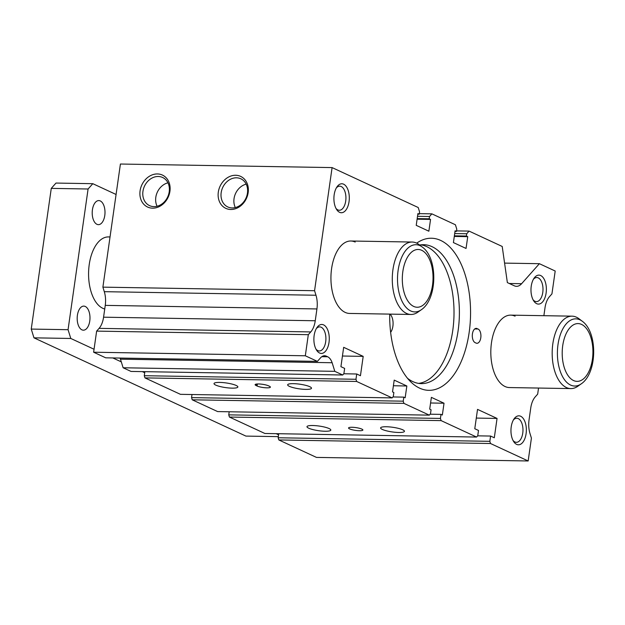 <?xml version="1.0" encoding="UTF-8"?>
<svg xmlns="http://www.w3.org/2000/svg" width="625" height="625" viewBox="0 0 625 625"><rect width="100%" height="100%" fill="white"/><g stroke="black" fill="none" stroke-linecap="round" stroke-linejoin="round"><path stroke-width="0.94" d="M419.633 245.031A69.469 36.914 -89 0 1 423.625 244.695A69.469 36.914 -89 0 1 432.062 246.688A69.469 36.914 -89 0 1 458.984 322.789A69.469 36.914 -89 0 1 421.289 383.617A69.469 36.914 -89 0 1 412.859 381.617A69.469 36.914 -89 0 1 407.555 378.328M420.937 244.836A69.469 36.914 -89 0 1 426.688 246.594A69.469 36.914 -89 0 1 453.789 320.188A69.469 36.914 -89 0 1 418.609 383.383M390.031 314.117A10.688 5.68 -89 0 1 390.641 332.344M215.75 385.109A12.039 2.336 -171.9 0 0 228.992 387.977A12.039 2.336 -171.9 0 0 237.859 386.977A12.039 2.336 -171.9 0 0 236.141 385.453A12.039 2.336 -171.9 0 0 222.891 382.578A12.039 2.336 -171.9 0 0 214.023 383.586A12.039 2.336 -171.9 0 0 215.75 385.109M289.375 386.352A12.039 2.336 -171.9 0 0 302.617 389.219A12.039 2.336 -171.9 0 0 311.492 388.219A12.039 2.336 -171.9 0 0 309.766 386.695A12.039 2.336 -171.9 0 0 296.523 383.82A12.039 2.336 -171.9 0 0 287.656 384.828A12.039 2.336 -171.9 0 0 289.375 386.352M382.336 429.445A12.039 2.336 -171.9 0 0 395.578 432.312A12.039 2.336 -171.9 0 0 404.445 431.313A12.039 2.336 -171.9 0 0 402.727 429.789A12.039 2.336 -171.9 0 0 389.477 426.914A12.039 2.336 -171.9 0 0 380.609 427.922A12.039 2.336 -171.9 0 0 382.336 429.445M308.703 428.203A12.039 2.336 -171.9 0 0 321.953 431.078A12.039 2.336 -171.9 0 0 330.82 430.07A12.039 2.336 -171.9 0 0 329.094 428.547A12.039 2.336 -171.9 0 0 315.852 425.68A12.039 2.336 -171.9 0 0 306.984 426.68A12.039 2.336 -171.9 0 0 308.703 428.203M389.703 314.109A76.062 40.422 91 0 0 419.617 388.148A76.062 40.422 91 0 0 428.844 390.336A76.062 40.422 91 0 0 470.125 323.734A76.062 40.422 91 0 0 440.641 240.414A76.062 40.422 91 0 0 431.406 238.234A76.062 40.422 91 0 0 416.688 243.148M355.188 242.047A36.219 19.25 91 0 0 350.797 241.008A36.219 19.25 91 0 0 331.141 272.719A36.219 19.25 91 0 0 345.18 312.398A36.219 19.25 91 0 0 349.57 313.438L410.93 314.469A36.219 19.25 91 0 0 417.938 312.125L421.312 309.75C437.414 299.07 438.102 258.32 422.367 247.109A33.609 17.859 91 0 0 420.023 245.68A33.609 17.859 91 0 0 398.125 270.32A33.609 17.859 91 0 0 410.727 310.953A33.609 17.859 91 0 0 421.312 309.75M515.078 316.172A36.219 19.25 91 0 0 510.68 315.133A36.219 19.25 91 0 0 491.023 346.844A36.219 19.25 91 0 0 505.062 386.523A36.219 19.25 91 0 0 509.461 387.562L570.82 388.594A36.219 19.25 91 0 0 577.828 386.25L581.203 383.875C597.305 373.195 597.992 332.445 582.258 321.234A33.609 17.859 91 0 0 579.906 319.805A33.609 17.859 91 0 0 558.016 344.445A33.609 17.859 91 0 0 570.617 385.078A33.609 17.859 91 0 0 581.203 383.875M315.945 349.078A12.039 6.398 91 0 0 317.844 350.609A12.039 6.398 91 0 0 319.305 350.953A12.039 6.398 91 0 0 325.836 340.414A12.039 6.398 91 0 0 321.164 327.227A12.039 6.398 91 0 0 319.703 326.883A12.039 6.398 91 0 0 316.297 328.648M319.578 353.023A14.484 7.695 91 0 0 329.016 342.398A14.484 7.695 91 0 0 323.578 324.883A14.484 7.695 91 0 0 316.938 327.594A14.484 7.695 91 0 0 316.562 350.156A14.484 7.695 91 0 0 319.578 353.023M533.047 299.734A12.039 6.398 91 0 0 534.938 301.266A12.039 6.398 91 0 0 536.398 301.617A12.039 6.398 91 0 0 542.93 291.07A12.039 6.398 91 0 0 538.266 277.891A12.039 6.398 91 0 0 536.805 277.539A12.039 6.398 91 0 0 533.391 279.305M536.672 303.68A14.484 7.695 91 0 0 546.109 293.062A14.484 7.695 91 0 0 540.68 275.539A14.484 7.695 91 0 0 534.039 278.25A14.484 7.695 91 0 0 533.656 300.812A14.484 7.695 91 0 0 536.672 303.68M513.023 440.438A12.039 6.398 91 0 0 514.914 441.969A12.039 6.398 91 0 0 516.375 442.312A12.039 6.398 91 0 0 522.906 431.773A12.039 6.398 91 0 0 518.242 418.586A12.039 6.398 91 0 0 516.781 418.242A12.039 6.398 91 0 0 513.367 420.008M516.648 444.383A14.484 7.695 91 0 0 526.086 433.766A14.484 7.695 91 0 0 520.656 416.242A14.484 7.695 91 0 0 514.016 418.953A14.484 7.695 91 0 0 513.633 441.516A14.484 7.695 91 0 0 516.648 444.383M335.977 208.375A12.039 6.398 91 0 0 337.867 209.906A12.039 6.398 91 0 0 339.328 210.25A12.039 6.398 91 0 0 345.859 199.711A12.039 6.398 91 0 0 341.195 186.523A12.039 6.398 91 0 0 339.734 186.18A12.039 6.398 91 0 0 336.32 187.945M339.602 212.32A14.484 7.695 91 0 0 349.039 201.695A14.484 7.695 91 0 0 343.609 184.18A14.484 7.695 91 0 0 336.969 186.891A14.484 7.695 91 0 0 336.586 209.453A14.484 7.695 91 0 0 339.602 212.32M349.578 428.891A7.242 1.406 -171.9 0 0 357.547 430.617A7.242 1.406 -171.9 0 0 362.883 430.016A7.242 1.406 -171.9 0 0 361.852 429.102A7.242 1.406 -171.9 0 0 353.883 427.375A7.242 1.406 -171.9 0 0 348.547 427.977A7.242 1.406 -171.9 0 0 349.578 428.891M158.234 176.492A15.516 12.789 -65.1 0 0 143.523 188.711A15.516 12.789 -65.1 0 0 149.562 205.633A15.516 12.789 -65.1 0 0 153.945 206.625A15.516 12.789 -65.1 0 0 168.648 194.398A15.516 12.789 -65.1 0 0 162.609 177.484A15.516 12.789 -65.1 0 0 158.234 176.492M167.945 182.82A15.516 12.789 -65.1 0 0 157.086 206.25M157.438 173.945A17.617 14.523 -65.1 0 0 140.086 190.805A17.617 14.523 -65.1 0 0 152.57 208.164A17.617 14.523 -65.1 0 0 169.93 191.305A17.617 14.523 -65.1 0 0 157.438 173.945M236.461 177.812A15.516 12.789 -65.1 0 0 221.75 190.031A15.516 12.789 -65.1 0 0 227.789 206.945A15.516 12.789 -65.1 0 0 232.172 207.938A15.516 12.789 -65.1 0 0 246.883 195.719A15.516 12.789 -65.1 0 0 240.844 178.797A15.516 12.789 -65.1 0 0 236.461 177.812M246.18 184.141A15.516 12.789 -65.1 0 0 235.32 207.57M235.672 175.266A17.617 14.523 -65.1 0 0 218.312 192.125A17.617 14.523 -65.1 0 0 230.805 209.484A17.617 14.523 -65.1 0 0 248.156 192.625A17.617 14.523 -65.1 0 0 235.672 175.266M269.359 386.219L268.43 385.789A7.242 1.406 -171.9 0 0 260.461 384.062A7.242 1.406 -171.9 0 0 255.117 384.664A7.242 1.406 -171.9 0 0 256.156 385.578L257.086 386.016A7.242 1.406 -171.9 0 0 265.055 387.742A7.242 1.406 -171.9 0 0 270.391 387.141A7.242 1.406 -171.9 0 0 269.359 386.219M477.141 328.578A7.242 3.852 91 0 0 476.266 328.375A7.242 3.852 91 0 0 472.336 334.711A7.242 3.852 91 0 0 475.141 342.648L476.07 343.078A7.242 3.852 91 0 0 476.945 343.289A7.242 3.852 91 0 0 480.883 336.945A7.242 3.852 91 0 0 478.07 329.008L475.375 328.547M191.992 394.523L191.555 397.617L192.234 399.805L217.625 411.578L429.305 415.141L430.492 413.812L431.062 409.773L429.703 409.141L431.383 397.359L444.023 403.219L442.352 415L441.008 414.383L440.438 418.43L441.117 420.617L476.57 437.055L477.75 435.727L478.5 430.453L474.781 428.727L477.531 409.383L497.055 418.43L494.305 437.773L490.586 436.055L489.836 441.328L490.516 443.516L528.164 460.969L531.414 438.109L530.008 433.57A18.109 9.625 91 0 1 529.055 419.875L530.734 408.063A18.109 9.625 91 0 1 535.227 396.891L537.672 394.141L538.539 388.047M144.867 371.664L144.289 375.703L144.969 377.898L180.422 394.328L392.109 397.898L393.289 396.57L393.859 392.523L392.523 391.906L394.203 380.117L406.844 385.984L405.164 397.766L403.812 397.133L403.234 401.18L403.914 403.367L429.305 415.141M543.883 315.688L545 307.812A18.109 9.625 91 0 1 549.5 296.641L551.938 293.891L555.195 271.023L539.391 263.695L521.609 283.711A18.109 9.625 91 0 1 516.5 286.336A18.109 9.625 91 0 1 514.305 285.812L507.359 282.594L502.211 246.461L469.078 231.102L466.719 233.758L466.391 236.039L467.734 236.664L466.055 248.445L453.414 242.586L455.086 230.805L456.445 231.43L456.773 229.141L455.414 224.766L431.875 213.852L429.516 216.508L429.188 218.797L430.547 219.422L428.867 231.211L416.227 225.344L417.906 213.562L419.242 214.188L419.57 211.898L418.211 207.516L332.094 167.594L314.57 290.711L315.977 295.242A18.109 9.625 91 0 1 316.93 308.945L315.25 320.758A18.109 9.625 91 0 1 310.758 331.93L308.312 334.68L305.312 355.781L317.398 361.383L320.852 357.5A14.484 7.695 91 0 1 324.602 355.75A14.484 7.695 91 0 1 326.359 356.172L327.664 356.773A14.484 7.695 91 0 1 332.141 362.734L120.461 359.164L123.125 367.766L131.023 371.43L342.711 375L343.891 373.672L344.641 368.391L340.922 366.672L343.672 347.32L363.195 356.375L360.445 375.719L356.727 373.992L355.977 379.273L356.656 381.461L392.109 397.898M120.461 359.164A14.484 7.695 91 0 0 120.031 358.062M310.758 331.93L99.078 328.359L96.633 331.109L93.633 352.219L105.711 357.82L317.398 361.383M99.078 328.359A18.109 9.625 91 0 0 103.57 317.188L105.25 305.375A18.109 9.625 91 0 0 104.297 291.68L102.891 287.141L120.414 164.031L332.094 167.594M278.727 433.719L278.148 437.766L278.828 439.953L316.477 457.406L528.164 460.969M229.195 411.773L228.75 414.859L229.43 417.055L264.891 433.484L476.57 437.055M332.141 362.734L334.805 371.336L342.711 375M403.914 403.367L192.234 399.805M403.234 401.18L191.555 397.617M403.812 397.133L392.945 396.953M406.844 385.984L393.398 385.758M356.656 381.461L144.969 377.898M355.977 379.273L144.289 375.703M356.727 373.992L343.789 373.773M363.195 356.375L342.438 356.023M334.805 371.336L123.125 367.766M305.312 355.781L93.633 352.219M308.312 334.68L96.633 331.109M314.57 290.711L102.891 287.141M419.242 214.188L417.82 214.156M430.547 219.422L417.102 219.195M429.188 218.797L417.188 218.594M429.516 216.508L417.516 216.305M431.875 213.852L419.32 213.641M456.445 231.43L455 231.406M467.734 236.664L454.289 236.438M466.391 236.039L454.375 235.836M466.719 233.758L454.695 233.555M469.078 231.102L456.523 230.891M539.391 263.695L504.586 263.109M490.516 443.516L278.828 439.953M489.836 441.328L278.148 437.766M490.586 436.055L477.648 435.836M497.055 418.43L476.297 418.078M441.117 420.617L229.43 417.055M440.438 418.43L228.75 414.859M441.008 414.383L430.148 414.195M444.023 403.219L430.586 402.992M85.242 306.453A12.039 6.398 -89 0 1 89.914 319.641A12.039 6.398 -89 0 1 83.375 330.18A12.039 6.398 -89 0 1 81.914 329.836A12.039 6.398 -89 0 1 77.25 316.648A12.039 6.398 -89 0 1 83.781 306.109A12.039 6.398 -89 0 1 85.242 306.453M100.266 200.93A12.039 6.398 -89 0 1 104.93 214.117A12.039 6.398 -89 0 1 98.398 224.656A12.039 6.398 -89 0 1 96.938 224.305A12.039 6.398 -89 0 1 92.273 211.125A12.039 6.398 -89 0 1 98.805 200.578A12.039 6.398 -89 0 1 100.266 200.93M110.031 236.953L108.43 236.922A36.219 19.25 91 0 0 88.781 268.633A36.219 19.25 91 0 0 102.82 308.312A36.219 19.25 91 0 0 104.734 309.008M422.367 247.109L419.078 244.617A36.219 19.25 91 0 0 416.547 243.078A36.219 19.25 91 0 0 412.148 242.039A36.219 19.25 91 0 0 392.492 273.75A36.219 19.25 91 0 0 406.531 313.43A36.219 19.25 91 0 0 410.93 314.469M582.258 321.234L578.969 318.742A36.219 19.25 91 0 0 576.438 317.203A36.219 19.25 91 0 0 572.039 316.164A36.219 19.25 91 0 0 552.383 347.875A36.219 19.25 91 0 0 566.422 387.555A36.219 19.25 91 0 0 570.82 388.594M116.078 194.477L92.812 183.688L88.086 189L68.062 329.695L70.781 338.461L94.055 349.25M112.805 357.938L121.297 361.875M142.312 371.617L144.711 372.734M276.172 433.68L278.578 434.789M92.812 183.688L55.992 183.062L51.273 188.375L88.086 189M51.273 188.375L31.25 329.078L68.062 329.695M31.25 329.078L33.969 337.836L245.914 436.094L278.312 436.641M33.969 337.836L70.781 338.461M257.375 383.977L257.086 386.016M256.367 384.07L256.156 385.578M474.711 328.953L478.07 329.008M327.664 356.773L321.82 356.672M326.359 356.172L322.836 356.109M315.25 320.758L103.57 317.188M316.93 308.945L105.25 305.375M315.977 295.242L104.297 291.68M521.609 283.711L509.32 283.5M421.672 250.289A28.898 15.359 91 0 0 402.844 271.477A28.898 15.359 91 0 0 413.68 306.422A28.898 15.359 91 0 0 432.508 285.234A28.898 15.359 91 0 0 421.672 250.289M581.562 324.414A28.898 15.359 91 0 0 562.727 345.602A28.898 15.359 91 0 0 573.57 380.547A28.898 15.359 91 0 0 592.398 359.359A28.898 15.359 91 0 0 581.562 324.414M350.797 241.008L412.148 242.039M510.68 315.133L572.039 316.164"/></g></svg>

